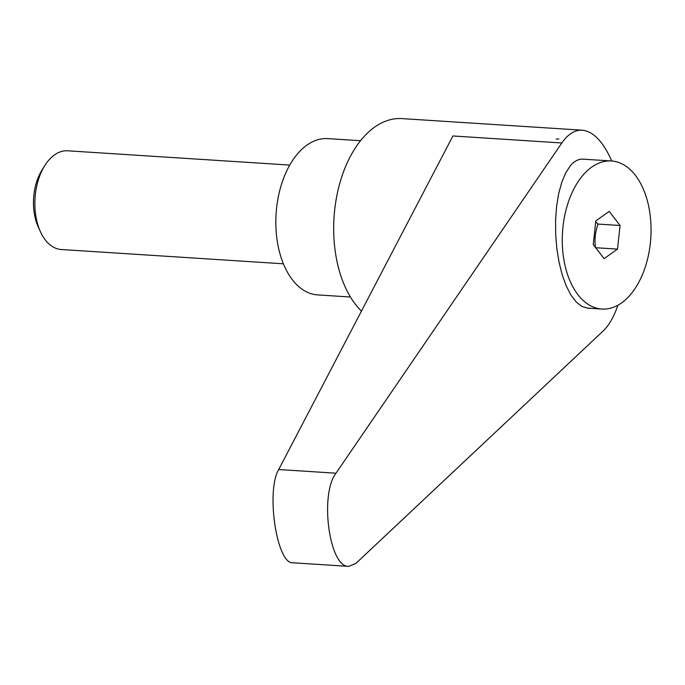 <?xml version="1.0" encoding="UTF-8"?>
<svg xmlns="http://www.w3.org/2000/svg" width="685" height="685" viewBox="0 0 685 685"><rect width="100%" height="100%" fill="white"/><g stroke="black" fill="none" stroke-linecap="round" stroke-linejoin="round"><path stroke-width="1.03" d="M283.384 263.793L61.282 249.511A49.457 29.489 -86.3 0 1 40.475 231.804A49.457 29.489 -86.3 0 1 36.579 219.936A49.457 29.489 -86.3 0 1 44.73 165.693A49.457 29.489 -86.3 0 1 67.635 150.794L289.729 165.076M44.73 165.693L41.956 170.137A42.573 25.379 93.7 0 0 34.944 216.828A42.573 25.379 93.7 0 0 38.3 227.043L40.475 231.804M611.756 161.001C603.125 141.59 593.287 131.323 582.233 130.193L401.941 118.599A103.041 61.436 93.7 0 0 337.251 262.629A103.041 61.436 93.7 0 0 361.449 311.11M582.233 130.193C574.801 129.816 567.993 134.08 561.82 142.977L335.992 473.207C319.398 494.621 329.357 567.514 348.733 566.384L355.84 563.455L603.16 330.983C608.982 325.435 613.897 316.847 617.904 305.219M360.507 140.716L327.704 138.61A78.313 46.691 93.7 0 0 278.547 248.073A78.313 46.691 93.7 0 0 317.66 294.901L350.455 297.016M621.586 302.907A74.185 44.234 93.7 0 0 650.75 221.246A74.185 44.234 93.7 0 0 611.422 160.975A74.185 44.234 93.7 0 0 591.729 167.123A74.185 44.234 93.7 0 0 562.565 248.775A74.185 44.234 93.7 0 0 601.901 309.046A74.185 44.234 93.7 0 0 621.586 302.907M611.422 160.975L583.089 159.151C578.56 158.903 574.321 161.103 570.374 165.744L565.716 172.86L561.777 182.219L558.712 193.47L556.622 206.194L555.586 219.936L555.655 234.176L556.802 248.407L559.011 262.081L562.179 274.719L566.204 285.833L570.93 295.029L576.188 301.965L581.779 306.383L587.507 308.122L601.901 309.046M595.693 221.906L598.065 224.081C595.222 231.821 594.366 239.699 595.505 247.705M348.733 566.384L292.786 562.787C276.8 564.132 265.789 491.171 278.709 469.525L452.922 135.972L561.82 142.977M556.194 139.141L558.883 138.978L556.194 139.141M620.071 225.493L617.51 249.117L604.101 258.639L593.244 244.528L595.804 220.904L609.222 211.391L620.071 225.493L598.065 224.081M617.51 249.117L595.693 247.713M278.709 469.525L335.992 473.207"/></g></svg>

